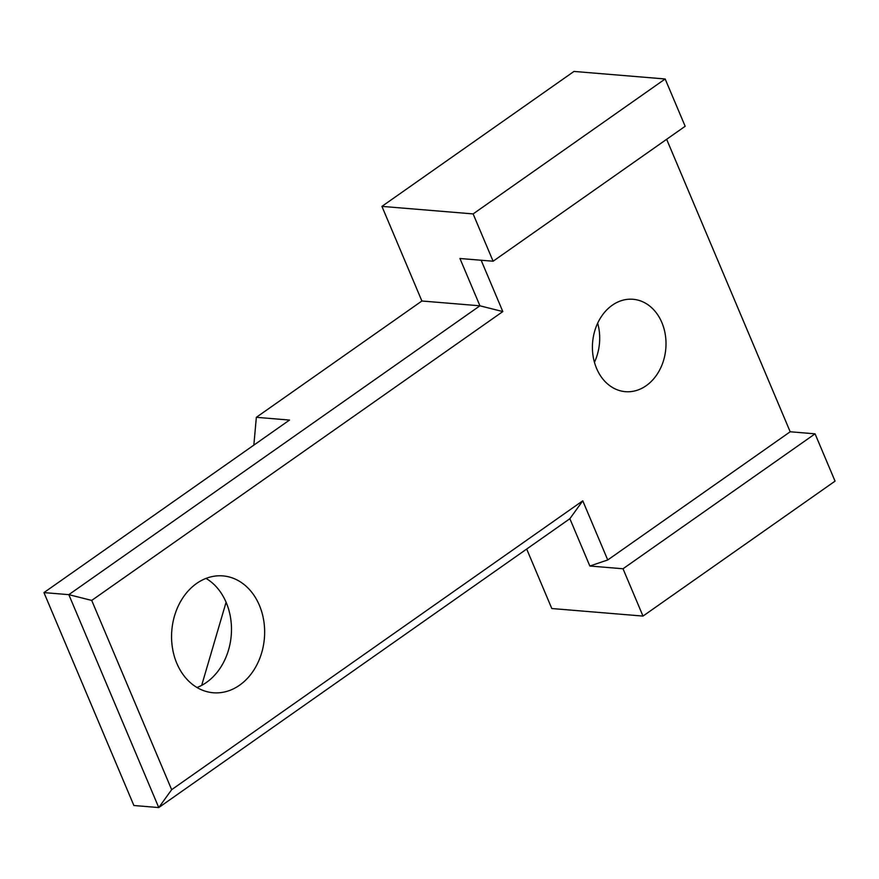<?xml version="1.0" encoding="UTF-8"?>
<svg xmlns="http://www.w3.org/2000/svg" width="879" height="879" viewBox="0 0 879 879"><rect width="100%" height="100%" fill="white"/><g stroke="black" fill="none" stroke-linecap="round" stroke-linejoin="round"><path stroke-width="1.32" d="M493.108 261.228L685.159 126.29L665.172 78.978L473.122 213.916L493.108 261.228L459.948 258.492L479.934 305.804L68.826 594.654L158.758 807.57L569.867 518.709L589.853 566.021L623.013 568.768L642.999 616.08L835.05 481.143L815.064 433.83L623.013 568.768M589.853 566.021L607.741 559.967L790.188 431.776L815.064 433.83M607.741 559.967L582.766 500.821L171.658 789.683L91.713 600.423L68.826 594.654L43.95 592.6L289.51 420.063L256.349 417.316L421.898 301.003L381.925 206.378L573.976 71.43L665.172 78.978M666.645 139.3L790.188 431.776M582.766 500.821L569.867 518.709M171.658 789.683L158.758 807.57L133.883 805.505L43.95 592.6M91.713 600.423L502.821 311.573L479.934 305.804L421.898 301.003M502.821 311.573L481.143 260.239M642.999 616.08L551.803 608.532L526.686 549.056M381.925 206.378L473.122 213.916M201.687 685.367L226.09 602.225M253.844 445.126L256.349 417.316M594.435 362.291A46.356 36.731 94.7 0 0 597.676 323.164M197.006 687.51A58.629 46.455 94.7 0 0 206.433 682.445A58.629 46.455 94.7 0 0 231.485 629.045A58.629 46.455 94.7 0 0 206.038 578.404M646.197 385.694A46.356 36.731 -85.3 0 1 625.387 391.671A46.356 36.731 -85.3 0 1 592.611 342.447A46.356 36.731 -85.3 0 1 633.034 299.278A46.356 36.731 -85.3 0 1 665.37 335.075A46.356 36.731 -85.3 0 1 646.197 385.694M239.593 685.191A58.629 46.455 -85.3 0 1 213.267 692.762A58.629 46.455 -85.3 0 1 171.812 630.496A58.629 46.455 -85.3 0 1 222.936 575.899A58.629 46.455 -85.3 0 1 263.832 621.178A58.629 46.455 -85.3 0 1 239.593 685.191"/></g></svg>
